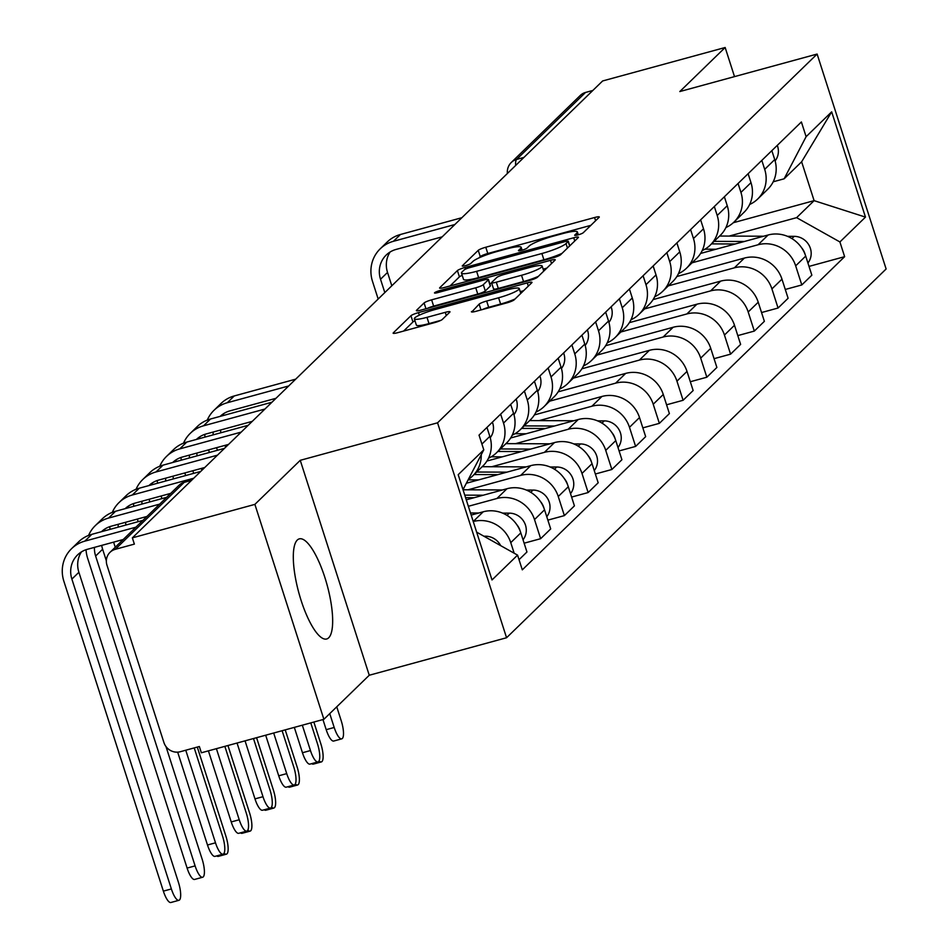 <?xml version="1.0" encoding="UTF-8"?>
<svg xmlns="http://www.w3.org/2000/svg" width="950" height="950" viewBox="0 0 950 950"><rect width="100%" height="100%" fill="white"/><g stroke="black" fill="none" stroke-linecap="round" stroke-linejoin="round"><path stroke-width="1.43" d="M577.968 234.911A4.572 0.677 -17.8 0 0 583.253 232.738L599.117 217.324A6.531 0.962 -17.8 0 0 599.296 216.98A6.531 0.962 -17.8 0 0 594.569 217.526L485.771 247.237A6.531 0.962 -17.8 0 0 478.242 250.337L462.365 265.762A4.572 0.677 -17.8 0 0 462.246 266A4.572 0.677 -17.8 0 0 465.548 265.62A4.572 0.677 -17.8 0 0 470.832 263.447L472.886 261.452A20.9 3.087 -17.8 0 1 497.004 251.524L506.065 249.054A20.9 3.087 -17.8 0 1 521.194 247.309A20.9 3.087 -17.8 0 1 520.624 248.413L518.581 250.408A4.572 0.677 -17.8 0 0 518.451 250.646A4.572 0.677 -17.8 0 0 521.764 250.266A4.572 0.677 -17.8 0 0 527.036 248.092L529.091 246.098A20.9 3.087 -17.8 0 1 553.209 236.17L562.281 233.7A20.9 3.087 -17.8 0 1 577.398 231.954A20.9 3.087 -17.8 0 1 576.84 233.059L574.786 235.054A4.572 0.677 -17.8 0 0 574.667 235.291A4.572 0.677 -17.8 0 0 577.968 234.911M328.676 637.806A51.906 14.666 74.7 0 0 326.028 581.21A51.906 14.666 74.7 0 0 299.309 538.864A51.906 14.666 74.7 0 0 297.291 540.051A51.906 14.666 74.7 0 0 299.939 596.648A51.906 14.666 74.7 0 0 326.657 638.994A51.906 14.666 74.7 0 0 328.676 637.806M471.58 311.469A6.531 0.962 -17.8 0 0 471.414 311.814A6.531 0.962 -17.8 0 0 476.128 311.267L506.659 302.931A6.531 0.962 -17.8 0 0 514.199 299.832L531.822 282.708A6.531 0.962 -17.8 0 0 532 282.352A6.531 0.962 -17.8 0 0 527.274 282.898L418.475 312.621A6.531 0.962 -17.8 0 0 410.946 315.721L393.312 332.844A6.531 0.962 -17.8 0 0 393.134 333.189A6.531 0.962 -17.8 0 0 397.86 332.642L434.732 322.572A6.531 0.962 -17.8 0 0 442.272 319.473L449.813 312.146A6.531 0.962 -17.8 0 0 449.991 311.802A6.531 0.962 -17.8 0 0 445.265 312.348L426.978 317.336A17.468 2.577 -17.8 0 1 414.343 318.796A17.468 2.577 -17.8 0 1 434.969 309.569L506.599 290.011A17.468 2.577 -17.8 0 1 519.234 288.551A17.468 2.577 -17.8 0 1 498.608 297.777L486.661 301.031A6.531 0.962 -17.8 0 0 479.133 304.142L471.746 311.992M437.558 422.809L300.248 460.322L254.885 504.379L132.359 537.854L602.621 80.964L725.159 47.5L679.808 91.556L817.119 54.055L437.558 422.809L506.564 637.747L886.124 268.981L817.119 54.055M553.114 257.794A6.531 0.962 -17.8 0 0 560.654 254.695L578.277 237.571A6.531 0.962 -17.8 0 0 578.455 237.227A6.531 0.962 -17.8 0 0 573.729 237.761L464.942 267.484A6.531 0.962 -17.8 0 0 457.401 270.584L439.767 287.707A6.531 0.962 -17.8 0 0 439.601 288.052A6.531 0.962 -17.8 0 0 444.327 287.506L553.114 257.794M555.049 260.134L537.427 277.257A6.531 0.962 -17.8 0 1 529.886 280.369L421.088 310.08A6.531 0.962 -17.8 0 1 416.373 310.626A6.531 0.962 -17.8 0 1 416.539 310.282L424.092 302.943A6.531 0.962 -17.8 0 1 431.621 299.844L475.748 287.791A6.531 0.962 -17.8 0 0 483.289 284.691L488.288 279.834A6.531 0.962 -17.8 0 0 488.466 279.49A6.531 0.962 -17.8 0 0 483.74 280.036L437.808 292.576A4.572 0.677 -17.8 0 1 434.494 292.956A4.572 0.677 -17.8 0 1 439.897 290.546L550.501 260.336A6.531 0.962 -17.8 0 1 555.227 259.789A6.531 0.962 -17.8 0 1 555.049 260.134M254.885 504.379L323.891 719.304L201.364 752.78L199.346 746.51L180.263 751.723A13.312 12.611 -134.2 0 1 163.922 742.556L106.982 565.226A13.312 12.611 -134.2 0 1 110.034 552.318L178.968 485.343A13.312 12.611 45.8 0 1 184.217 482.351L115.282 549.326A13.312 12.611 -134.2 0 0 110.034 552.318M323.891 719.304L369.253 675.248L506.564 637.747M132.359 537.854L134.366 544.112L115.282 549.326M523.925 157.427L516.598 159.434A13.312 12.611 45.8 0 0 511.349 162.414L580.296 95.439A13.312 12.611 45.8 0 1 585.544 92.447L516.598 159.434A13.312 3.764 74.7 0 0 515.648 165.466M592.859 90.452L585.544 92.447M734.504 76.617L725.159 47.5M761.817 160.396L764.691 169.349A30.614 29.011 45.8 0 1 757.684 199.037L767.731 189.276A30.614 29.011 -134.2 0 0 774.725 159.588L771.851 150.634M692.075 262.794L758.088 244.756A30.614 29.011 45.8 0 1 795.672 265.846L805.707 256.084A30.614 29.011 -134.2 0 0 768.134 234.994L700.589 253.448M805.707 256.084L811.846 275.203L801.8 284.952L785.282 289.465M757.684 199.037A30.614 29.011 45.8 0 1 749.657 204.464M795.672 265.846L801.8 284.952M738.067 183.469L740.941 192.411A30.614 29.011 45.8 0 1 733.946 222.11L743.992 212.349A30.614 29.011 -134.2 0 0 750.987 182.649L748.113 173.708M761.544 312.538L778.062 308.026L788.108 298.264L781.969 279.158A30.614 29.011 -134.2 0 0 744.396 258.067L676.851 276.509M733.946 222.11A30.614 29.011 45.8 0 1 725.907 227.537M668.325 285.855L734.35 267.829A30.614 29.011 45.8 0 1 771.922 288.907L778.062 308.026M714.329 206.53L717.203 215.484A30.614 29.011 45.8 0 1 710.208 245.171L720.254 235.41A30.614 29.011 -134.2 0 0 727.249 205.723L724.375 196.769M737.794 335.599L754.324 331.087L764.37 321.326L758.231 302.219A30.614 29.011 -134.2 0 0 720.646 281.129L653.113 299.582M710.208 245.171A30.614 29.011 45.8 0 1 702.169 250.598M644.587 308.916L710.6 290.89A30.614 29.011 45.8 0 1 748.184 311.98L754.324 331.087M690.591 229.591L693.464 238.545A30.614 29.011 45.8 0 1 686.47 268.233L696.504 258.483A30.614 29.011 -134.2 0 0 703.511 228.784L700.637 219.842M714.056 358.673L730.574 354.16L740.62 344.399L734.492 325.28A30.614 29.011 -134.2 0 0 696.908 304.202L629.375 322.644M686.47 268.233A30.614 29.011 45.8 0 1 678.431 273.671M620.849 331.989L686.862 313.951A30.614 29.011 45.8 0 1 724.446 335.041L730.574 354.16M666.841 252.664L669.714 261.606A30.614 29.011 45.8 0 1 662.72 291.306L672.766 281.544A30.614 29.011 -134.2 0 0 679.761 251.857L676.887 242.903M690.318 381.734L706.836 377.221L716.882 367.46L710.742 348.353A30.614 29.011 -134.2 0 0 673.17 327.263L605.625 345.705M662.72 291.306A30.614 29.011 45.8 0 1 654.693 296.733M597.111 355.051L663.124 337.024A30.614 29.011 45.8 0 1 700.696 358.114L706.836 377.221M643.102 275.726L645.976 284.679A30.614 29.011 45.8 0 1 638.982 314.367L649.028 304.606A30.614 29.011 -134.2 0 0 656.023 274.918L653.149 265.964M666.579 404.795L683.097 400.282L693.144 390.533L687.004 371.414A30.614 29.011 -134.2 0 0 649.42 350.324L581.887 368.778M638.982 314.367A30.614 29.011 45.8 0 1 630.943 319.794M573.361 378.124L639.386 360.086A30.614 29.011 45.8 0 1 676.958 381.176L683.097 400.282M619.364 298.799L622.238 307.741A30.614 29.011 45.8 0 1 615.244 337.428L625.29 327.679A30.614 29.011 -134.2 0 0 632.284 297.979L629.411 289.038M642.829 427.868L659.359 423.356L669.394 413.594L663.266 394.488A30.614 29.011 -134.2 0 0 625.682 373.397L558.149 391.839M615.244 337.428A30.614 29.011 45.8 0 1 607.204 342.867M549.622 401.185L615.636 383.159A30.614 29.011 45.8 0 1 653.22 404.237L659.359 423.356M595.626 321.86L598.5 330.814A30.614 29.011 45.8 0 1 591.494 360.501L601.54 350.74A30.614 29.011 -134.2 0 0 608.534 321.053L605.661 312.099M619.091 450.929L635.609 446.417L645.656 436.656L639.516 417.549A30.614 29.011 -134.2 0 0 601.944 396.459L534.399 414.912M591.494 360.501A30.614 29.011 45.8 0 1 583.466 365.928M539.208 420.613L591.898 406.22A30.614 29.011 45.8 0 1 629.482 427.31L635.609 446.417M571.876 344.921L574.75 353.875A30.614 29.011 45.8 0 1 567.756 383.562L577.802 373.801A30.614 29.011 -134.2 0 0 584.796 344.114L581.923 335.172M595.353 474.003L611.871 469.49L621.918 459.729L615.778 440.61A30.614 29.011 -134.2 0 0 578.206 419.532L510.661 437.974M567.756 383.562A30.614 29.011 45.8 0 1 559.716 389.001M515.47 443.674L568.159 429.281A30.614 29.011 45.8 0 1 605.732 450.371L611.871 469.49M548.138 367.994L551.012 376.936A30.614 29.011 45.8 0 1 544.018 406.636L554.064 396.874A30.614 29.011 -134.2 0 0 561.058 367.187L558.184 358.233M571.603 497.064L588.133 492.551L598.179 482.79L592.04 463.683A30.614 29.011 -134.2 0 0 554.456 442.593L486.923 461.035M544.018 406.636A30.614 29.011 45.8 0 1 535.978 412.062M491.72 466.747L544.409 452.354A30.614 29.011 45.8 0 1 581.994 473.444L588.133 492.551M524.4 391.056L527.274 400.009A30.614 29.011 45.8 0 1 520.279 429.697L530.314 419.936A30.614 29.011 -134.2 0 0 537.32 390.248L534.446 381.294M547.865 520.125L564.383 515.612L574.429 505.863L568.302 486.744A30.614 29.011 -134.2 0 0 530.717 465.654L466.355 483.241M520.279 429.697A30.614 29.011 45.8 0 1 512.24 435.124M467.982 489.808L520.671 475.416A30.614 29.011 45.8 0 1 558.256 496.506L564.383 515.612M500.65 414.117L503.524 423.071A30.614 29.011 45.8 0 1 496.529 452.758L506.576 443.009A30.614 29.011 -134.2 0 0 513.57 413.309L510.696 404.367M524.127 543.198L540.645 538.686L550.691 528.924L544.552 509.817A30.614 29.011 -134.2 0 0 506.979 488.728L466.284 499.843M496.529 452.758A30.614 29.011 45.8 0 1 488.502 458.197M468.35 506.291L496.933 498.489A30.614 29.011 45.8 0 1 534.506 519.567L540.645 538.686M481.246 454.682A30.614 29.011 45.8 0 1 472.791 475.831L482.838 466.07A30.614 29.011 -134.2 0 0 489.832 436.383L486.958 427.429M519.033 559.681L526.953 551.986L520.814 532.879A30.614 29.011 -134.2 0 0 483.229 511.789L471.176 515.09M472.791 475.831A30.614 29.011 45.8 0 1 468.409 479.299M473.242 521.538A30.614 29.011 45.8 0 1 510.767 542.64L514.164 553.209M729.137 236.087L796.611 217.657L814.114 200.652L801.634 161.797L784.13 178.802L773.205 181.794M733.281 222.727L814.114 200.652L865.474 217.111L839.907 241.953L796.611 217.657M784.13 178.802L806.111 136.681L831.678 111.839L865.474 217.111M476.651 532.154L517.572 555.121L522.298 569.846L844.633 256.678L839.907 241.953M517.572 555.121L492.005 579.951L458.197 474.691L483.776 449.849L463.006 489.654M806.111 136.681L801.384 121.956L479.037 435.124L483.776 449.849M300.248 460.322L369.253 675.248M809.02 266.404L844.633 256.678M831.678 111.839L801.634 161.797M590.852 225.352L487.789 253.507A6.531 0.962 -17.8 0 0 480.249 256.607L478.859 257.949M462.223 275.346A6.531 0.962 -17.8 0 0 459.408 276.854L450.051 285.95M568.171 241.478A4.572 0.677 -17.8 0 0 568.302 241.229A4.572 0.677 -17.8 0 0 564.989 241.609L469.49 267.698A4.572 0.677 -17.8 0 0 464.218 269.871L462.056 271.973A20.9 3.087 -17.8 0 0 461.486 273.077A20.9 3.087 -17.8 0 0 476.615 271.332L541.892 253.507A20.9 3.087 -17.8 0 0 566.01 243.58L568.171 241.478L569.62 245.979M461.486 273.077L463.505 279.348A20.9 3.087 -17.8 0 0 478.622 277.602L476.615 271.332M562.032 253.341A20.9 3.087 -17.8 0 1 543.899 259.777L478.622 277.602M490.129 285.57A6.531 0.962 -17.8 0 1 490.473 285.748A6.531 0.962 -17.8 0 1 490.295 286.092L485.296 290.961A6.531 0.962 -17.8 0 1 477.755 294.061L433.639 306.114A6.531 0.962 -17.8 0 0 427.571 308.311M489.82 283.729L491.72 283.207M543.151 269.159L546.784 268.161M521.526 275.286A17.468 2.577 -17.8 0 0 542.165 266.071A17.468 2.577 -17.8 0 0 529.518 267.52L504.284 274.419A6.531 0.962 -17.8 0 0 496.755 277.519L491.744 282.387A6.531 0.962 -17.8 0 0 491.566 282.732A6.531 0.962 -17.8 0 0 496.292 282.186L521.526 275.286L523.545 281.556A17.468 2.577 -17.8 0 0 538.377 276.331M493.762 288.646A6.531 0.962 -17.8 0 0 493.584 288.99A6.531 0.962 -17.8 0 0 498.311 288.444L496.292 282.186M523.545 281.556L498.311 288.444M515.043 299.001A17.468 2.577 -17.8 0 1 500.614 304.048L488.68 307.301A6.531 0.962 -17.8 0 0 482.612 309.498M414.343 318.796L416.349 325.066A17.468 2.577 -17.8 0 0 428.996 323.606L426.978 317.336M440.8 320.376L428.996 323.606M414.984 320.815A6.531 0.962 -17.8 0 0 412.953 321.991L403.596 331.087M523.557 290.736L520.232 291.638M711.538 243.877L735.264 243.984M704.9 249.197L715.979 249.244M714.115 241.371L744.361 241.49M719.601 236.039L763.646 236.229M787.479 236.324L794.188 236.348A16.637 15.77 45.8 0 1 809.305 245.753A16.637 15.77 45.8 0 1 807.928 263.007M801.634 247.796A16.637 15.77 45.8 0 1 805.125 254.422M775.117 160.894A16.637 15.77 -134.2 0 0 777.29 145.362M384.809 292.576L380.522 279.241A24.949 23.655 45.8 0 1 386.223 255.027A24.949 23.655 45.8 0 1 396.067 249.434L442.189 236.835M461.878 217.704L400.461 234.484A33.606 31.849 -134.2 0 0 387.196 242.024L380.202 248.829A33.606 31.849 -134.2 0 0 372.519 281.426L378.171 299.024M454.872 224.509L393.454 241.288A33.606 31.849 -134.2 0 0 380.202 248.829M391.804 285.784L387.529 272.436A24.949 23.655 45.8 0 1 390.106 252.011M341.739 738.851L333.735 741.036A15.307 4.322 -105.3 0 1 326.194 729.671L334.198 727.486A15.307 4.322 74.7 0 0 341.739 738.851A15.307 4.322 74.7 0 0 341.204 720.694L336.751 706.824M521.597 428.414L545.324 428.509M514.971 433.723L526.051 433.77M524.186 425.897L554.432 426.016M529.673 420.577L573.717 420.755M597.538 420.85L604.259 420.874A16.637 15.77 45.8 0 1 619.364 430.279A16.637 15.77 45.8 0 1 617.999 447.533M611.705 432.321A16.637 15.77 45.8 0 1 615.196 438.947M334.198 727.486L329.745 713.616M322.952 719.566L326.194 729.671M318.001 761.924L309.985 764.109A15.307 4.322 -105.3 0 1 302.456 752.744L310.46 750.559A15.307 4.322 74.7 0 0 318.001 761.924A15.307 4.322 74.7 0 0 317.466 743.755L310.769 722.891M497.859 451.476L521.586 451.571M491.233 456.796L502.301 456.843M500.448 448.958L530.694 449.089M505.923 443.638L549.979 443.816M573.8 443.911L580.521 443.947A16.637 15.77 45.8 0 1 595.626 453.34A16.637 15.77 45.8 0 1 594.261 470.594M587.955 455.394A16.637 15.77 45.8 0 1 591.446 462.009M310.46 750.559L302.326 725.206M294.322 727.391L302.456 752.744M294.251 784.985L286.247 787.17A15.307 4.322 -105.3 0 1 278.718 775.806L286.722 773.621A15.307 4.322 74.7 0 0 294.251 784.985A15.307 4.322 74.7 0 0 293.716 766.816L282.126 730.716M474.121 474.537L497.848 474.632M468.113 479.857L478.562 479.904M476.71 472.031L506.944 472.15M482.184 466.699L526.229 466.889M550.062 466.984L556.771 467.008A16.637 15.77 45.8 0 1 571.888 476.413A16.637 15.77 45.8 0 1 570.523 493.656M564.217 478.456A16.637 15.77 45.8 0 1 567.708 485.082M286.722 773.621L273.683 733.02M265.679 735.205L278.718 775.806M319.069 760.879A15.307 4.322 74.7 0 0 321.349 761.924L313.346 764.109A15.307 4.322 -105.3 0 1 311.719 763.634M321.349 761.924A15.307 4.322 74.7 0 0 320.815 743.755L313.856 722.047M608.926 322.359A16.637 15.77 -134.2 0 0 611.099 306.826M220.151 416.385A24.949 23.655 45.8 0 1 229.876 410.887L275.999 398.299M295.688 379.169L234.27 395.948A33.606 31.849 -134.2 0 0 221.006 403.489L214.011 410.293A33.606 31.849 -134.2 0 0 207.266 420.102M288.681 385.973L227.264 402.741A33.606 31.849 -134.2 0 0 214.011 410.293M204.761 434.387A33.606 31.849 -134.2 0 0 205.01 437.095M208.572 449.872L209.404 452.473M217.419 450.288L216.576 447.688M225.613 447.236L225.019 445.384M213.192 434.863A24.949 23.655 45.8 0 1 213.156 432.036M220.994 432.737A24.949 23.655 45.8 0 1 220.424 430.053M222.621 415.708A24.949 23.655 45.8 0 1 223.915 413.476M295.331 783.94A15.307 4.322 74.7 0 0 297.611 784.985L289.608 787.17A15.307 4.322 -105.3 0 1 287.981 786.695M297.611 784.985A15.307 4.322 74.7 0 0 297.077 766.816L285.214 729.873M585.188 345.42A16.637 15.77 -134.2 0 0 587.361 329.887M196.412 439.446A24.949 23.655 45.8 0 1 206.138 433.96L252.261 421.361M271.938 402.23L210.52 419.009A33.606 31.849 -134.2 0 0 197.268 426.55L190.261 433.354A33.606 31.849 -134.2 0 0 183.528 443.163M264.943 409.034L203.526 425.814A33.606 31.849 -134.2 0 0 190.261 433.354M181.011 457.449A33.606 31.849 -134.2 0 0 181.272 460.168M184.834 472.946L185.666 475.546M193.669 473.361L192.838 470.749M201.875 470.309L201.281 468.445M189.454 457.924A24.949 23.655 45.8 0 1 189.418 455.109M197.244 455.798A24.949 23.655 45.8 0 1 196.686 453.126M198.882 438.769A24.949 23.655 45.8 0 1 200.165 436.537M271.581 807.013A15.307 4.322 74.7 0 0 273.873 808.046L265.858 810.231A15.307 4.322 -105.3 0 1 264.231 809.768M273.873 808.046A15.307 4.322 74.7 0 0 273.339 789.889L256.583 737.699M561.438 368.481A16.637 15.77 -134.2 0 0 563.611 352.949M172.674 462.508A24.949 23.655 45.8 0 1 182.4 457.021L228.511 444.422M248.199 425.303L186.782 442.071A33.606 31.849 -134.2 0 0 173.529 449.623L166.523 456.416A33.606 31.849 -134.2 0 0 159.778 466.224M241.205 432.108L179.776 448.875A33.606 31.849 -134.2 0 0 166.523 456.416M157.273 480.51A33.606 31.849 -134.2 0 0 157.534 483.229M161.084 496.007L161.928 498.608M169.361 494.665L169.1 493.822M165.716 480.997A24.949 23.655 45.8 0 1 165.668 478.171M173.506 478.859A24.949 23.655 45.8 0 1 172.947 476.188M175.144 461.843A24.949 23.655 45.8 0 1 176.427 459.61M247.843 830.074A15.307 4.322 74.7 0 0 250.123 831.119L242.119 833.304A15.307 4.322 -105.3 0 1 240.493 832.829M250.123 831.119A15.307 4.322 74.7 0 0 249.589 812.951L227.941 745.512M537.7 391.554A16.637 15.77 -134.2 0 0 539.873 376.022M148.924 485.581A24.949 23.655 45.8 0 1 158.65 480.094L204.773 467.495M224.461 448.364L163.044 465.144A33.606 31.849 -134.2 0 0 149.779 472.684L142.785 479.489A33.606 31.849 -134.2 0 0 136.04 489.298M217.455 455.169L156.037 471.948A33.606 31.849 -134.2 0 0 142.785 479.489M133.534 503.583A33.606 31.849 -134.2 0 0 133.784 506.291M137.346 519.068L138.189 521.681M145.623 517.738L145.35 516.883M141.977 504.058A24.949 23.655 45.8 0 1 141.93 501.244M149.768 501.933A24.949 23.655 45.8 0 1 149.197 499.249M151.394 484.904A24.949 23.655 45.8 0 1 152.689 482.671M270.512 808.046L262.509 810.243A15.307 4.322 -105.3 0 1 254.98 798.879L262.984 796.694A15.307 4.322 74.7 0 0 270.512 808.046A15.307 4.322 74.7 0 0 269.978 789.889L253.496 738.542M465.583 497.669L474.098 497.705M464.764 495.14L483.206 495.211M463.054 489.784L502.491 489.951M526.312 490.046L533.033 490.069A16.637 15.77 45.8 0 1 548.138 499.474A16.637 15.77 45.8 0 1 546.773 516.729M540.479 501.529A16.637 15.77 45.8 0 1 543.97 508.143M262.984 796.694L245.053 740.846M237.049 743.031L254.98 798.879M224.105 853.148A15.307 4.322 74.7 0 0 226.385 854.181L218.381 856.366A15.307 4.322 -105.3 0 1 216.754 855.903M226.385 854.181A15.307 4.322 74.7 0 0 225.851 836.012L197.291 747.068M513.962 414.616A16.637 15.77 -134.2 0 0 516.135 399.083M125.186 508.642A24.949 23.655 45.8 0 1 134.912 503.156L170.691 493.383M200.723 471.438L139.294 488.205A33.606 31.849 -134.2 0 0 126.041 495.746L119.047 502.55A33.606 31.849 -134.2 0 0 112.302 512.359M193.717 478.23L132.299 495.009A33.606 31.849 -134.2 0 0 119.047 502.55M109.796 526.644A33.606 31.849 -134.2 0 0 110.046 529.364M113.608 542.141L115.247 547.247M121.885 540.799L121.612 539.956M118.228 527.119A24.949 23.655 45.8 0 1 118.192 524.305M126.029 524.994A24.949 23.655 45.8 0 1 125.459 522.322M127.656 507.965A24.949 23.655 45.8 0 1 128.939 505.744M246.774 831.119L238.771 833.304A15.307 4.322 -105.3 0 1 231.23 821.94L239.234 819.755A15.307 4.322 74.7 0 0 246.774 831.119A15.307 4.322 74.7 0 0 246.24 812.951L224.853 746.356M470.499 512.976L478.753 513.012M502.574 513.107L509.295 513.143A16.637 15.77 45.8 0 1 524.4 522.536A16.637 15.77 45.8 0 1 523.034 539.79M516.729 524.59A16.637 15.77 45.8 0 1 520.232 531.216M239.234 819.755L216.41 748.671M208.406 750.856L231.23 821.94M202.647 877.242L194.643 879.439A15.307 4.322 -105.3 0 1 187.102 868.074L195.106 865.889A15.307 4.322 74.7 0 0 202.647 877.242A15.307 4.322 74.7 0 0 202.112 859.085L165.989 746.569M490.224 437.689A16.637 15.77 -134.2 0 0 492.385 422.156M101.448 531.715A24.949 23.655 45.8 0 1 111.174 526.217L146.941 516.456M166.63 497.325L115.556 511.278A33.606 31.849 -134.2 0 0 102.303 518.819L95.297 525.623A33.606 31.849 -134.2 0 0 88.564 535.42M159.636 504.129L108.561 518.071A33.606 31.849 -134.2 0 0 95.297 525.623M86.046 549.706A33.606 31.849 -134.2 0 0 87.626 558.208L187.102 868.074M195.106 865.889L95.629 556.023A24.949 23.655 45.8 0 1 94.442 547.366M106.353 560.821L102.624 549.231A24.949 23.655 45.8 0 1 101.721 545.383M103.918 531.038A24.949 23.655 45.8 0 1 105.201 528.806M223.024 854.181L215.021 856.366A15.307 4.322 -105.3 0 1 207.492 845.001L215.496 842.816A15.307 4.322 74.7 0 0 223.024 854.181A15.307 4.322 74.7 0 0 222.502 836.024L194.216 747.911M483.859 536.204L485.557 536.204A16.637 15.77 45.8 0 1 500.674 545.633M215.496 842.816L185.761 750.227M177.674 752.151L207.492 845.001M178.897 900.315L170.893 902.5A15.307 4.322 -105.3 0 1 163.364 891.136L171.368 888.951A15.307 4.322 74.7 0 0 178.897 900.315A15.307 4.322 74.7 0 0 178.374 882.146L78.886 572.292A24.949 23.655 45.8 0 1 81.462 551.867M171.368 888.951L71.879 579.096A24.949 23.655 45.8 0 1 77.591 554.883A24.949 23.655 45.8 0 1 87.436 549.29L123.203 539.517M142.892 520.386L91.817 534.339A33.606 31.849 -134.2 0 0 78.565 541.88L71.559 548.684A33.606 31.849 -134.2 0 0 63.876 581.281L163.364 891.136M135.886 527.191L84.811 541.144A33.606 31.849 -134.2 0 0 71.559 548.684M534.506 519.567L544.552 509.817M558.256 496.506L568.302 486.744M581.994 473.444L592.04 463.683M605.732 450.371L615.778 440.61M629.482 427.31L639.516 417.549M653.22 404.237L663.266 394.488M676.958 381.176L687.004 371.414M700.696 358.114L710.742 348.353M724.446 335.041L734.492 325.28M748.184 311.98L758.231 302.219M771.922 288.907L781.969 279.158M510.767 542.64L520.814 532.879M473.231 521.503L483.229 511.789M496.933 498.489L506.979 488.728M503.524 423.071L513.57 413.309M520.671 475.416L530.717 465.654M527.274 400.009L537.32 390.248M544.409 452.354L554.456 442.593M551.012 376.936L561.058 367.187M568.159 429.281L578.206 419.532M574.75 353.875L584.796 344.114M591.898 406.22L601.944 396.459M598.5 330.814L608.534 321.053M615.636 383.159L625.682 373.397M622.238 307.741L632.284 297.979M639.386 360.086L649.42 350.324M645.976 284.679L656.023 274.918M663.124 337.024L673.17 327.263M669.714 261.606L679.761 251.857M686.862 313.951L696.908 304.202M693.464 238.545L703.511 228.784M710.6 290.89L720.646 281.129M717.203 215.484L727.249 205.723M734.35 267.829L744.396 258.067M740.941 192.411L750.987 182.649M758.088 244.756L768.134 234.994M764.691 169.349L774.725 159.588M481.911 444.066L489.832 436.383M191.532 480.356L184.217 482.351A13.312 3.764 74.7 0 1 184.739 482.042A13.312 13.312 0 0 0 178.968 485.343M577.481 235.042L576.84 233.059M521.265 250.396L520.624 248.413M480.249 256.607L478.242 250.337M487.789 253.507L485.771 247.237M595.602 220.732L594.569 217.526M459.408 276.854L457.401 270.584M465.464 269.135L464.942 267.484M574.762 240.979L573.729 237.761M543.899 259.777L541.892 253.507M567.459 248.081L566.01 243.58M425.944 308.75L424.092 302.943M433.639 306.114L431.621 299.844M477.755 294.061L475.748 287.791M485.296 290.961L483.289 284.691M490.295 286.092L488.288 279.834M440.325 291.887L439.897 290.546M551.534 263.554L550.501 260.336M480.985 309.938L479.133 304.142M488.68 307.301L486.661 301.031M500.614 304.048L498.608 297.777M446.298 315.566L445.265 312.348M412.953 321.991L410.946 315.721M419.306 315.186L418.475 312.621M528.307 286.116L527.274 282.898M794.188 236.348L791.896 238.569M393.454 241.288L400.461 234.484M380.522 279.241L387.529 272.436M604.259 420.874L601.967 423.106M580.521 443.947L578.229 446.168M556.771 467.008L554.491 469.229M227.264 402.741L234.27 395.948M203.526 425.814L210.52 419.009M179.776 448.875L186.782 442.071M156.037 471.948L163.044 465.144M533.033 490.069L530.741 492.302M132.299 495.009L139.294 488.205M509.295 513.143L507.003 515.363M108.561 518.071L115.556 511.278M95.629 556.023L102.624 549.231M485.557 536.204L484.939 536.809M84.811 541.144L91.817 534.339M71.879 579.096L78.886 572.292M191.769 480.118L184.739 482.042M511.349 162.414A13.312 13.312 0 0 0 507.407 173.47M578.324 234.816L577.398 231.954M522.108 250.171L521.194 247.309M569.774 245.836L568.302 241.229M490.473 285.748L488.466 279.49M543.768 271.094L542.165 266.071M493.584 288.99L491.566 282.732M520.79 293.419L519.234 288.551"/></g></svg>
